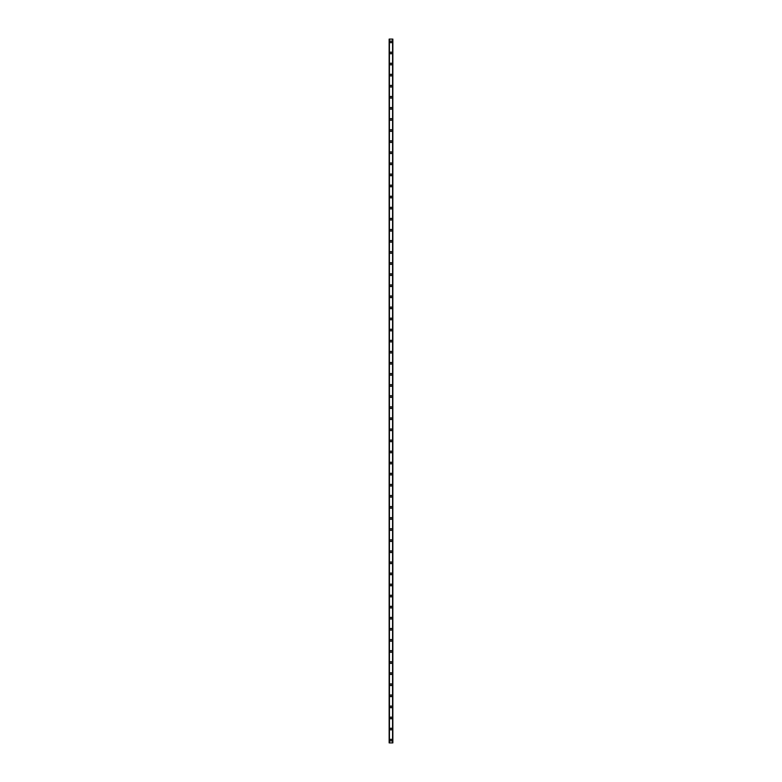 <?xml version="1.0" encoding="UTF-8"?>
<svg xmlns="http://www.w3.org/2000/svg" width="782" height="782" viewBox="0 0 782 782"><rect width="100%" height="100%" fill="white"/><g stroke="black" fill="none" stroke-linecap="round" stroke-linejoin="round"><path stroke-width="1.17" d="M390.12 740.134A0.88 0.88 0 0 1 391 739.254A0.88 0.88 0 0 1 391.88 740.134A0.88 0.88 0 0 1 391 741.004A0.88 0.88 0 0 1 390.12 740.134M390.12 729.049A0.88 0.88 0 0 1 391 728.169A0.88 0.88 0 0 1 391.88 729.049A0.88 0.88 0 0 1 391 729.919A0.88 0.88 0 0 1 390.12 729.049M390.12 717.964A0.88 0.88 0 0 1 391 717.084A0.88 0.88 0 0 1 391.88 717.964A0.88 0.88 0 0 1 391 718.844A0.88 0.88 0 0 1 390.12 717.964M390.12 706.879A0.88 0.88 0 0 1 391 705.999A0.88 0.88 0 0 1 391.88 706.879A0.88 0.88 0 0 1 391 707.759A0.88 0.88 0 0 1 390.12 706.879M390.12 695.794A0.88 0.88 0 0 1 391 694.915A0.88 0.88 0 0 1 391.88 695.794A0.88 0.88 0 0 1 391 696.674A0.88 0.88 0 0 1 390.12 695.794M390.12 684.709A0.88 0.88 0 0 1 391 683.83A0.88 0.88 0 0 1 391.88 684.709A0.88 0.88 0 0 1 391 685.589A0.88 0.88 0 0 1 390.12 684.709M390.12 673.625A0.88 0.88 0 0 1 391 672.755A0.88 0.88 0 0 1 391.88 673.625A0.88 0.88 0 0 1 391 674.504A0.88 0.88 0 0 1 390.12 673.625M390.12 662.549A0.88 0.88 0 0 1 391 661.67A0.88 0.88 0 0 1 391.88 662.549A0.88 0.88 0 0 1 391 663.419A0.88 0.88 0 0 1 390.12 662.549M390.12 651.465A0.88 0.88 0 0 1 391 650.585A0.88 0.88 0 0 1 391.88 651.465A0.88 0.88 0 0 1 391 652.335A0.88 0.88 0 0 1 390.12 651.465M390.12 640.38A0.88 0.88 0 0 1 391 639.5A0.88 0.88 0 0 1 391.88 640.38A0.88 0.88 0 0 1 391 641.26A0.88 0.88 0 0 1 390.12 640.38M390.12 629.295A0.88 0.88 0 0 1 391 628.415A0.88 0.88 0 0 1 391.88 629.295A0.88 0.88 0 0 1 391 630.175A0.88 0.88 0 0 1 390.12 629.295M390.12 618.21A0.88 0.88 0 0 1 391 617.33A0.88 0.88 0 0 1 391.88 618.21A0.88 0.88 0 0 1 391 619.09A0.88 0.88 0 0 1 390.12 618.21M390.12 607.125A0.88 0.88 0 0 1 391 606.246A0.88 0.88 0 0 1 391.88 607.125A0.88 0.88 0 0 1 391 608.005A0.88 0.88 0 0 1 390.12 607.125M390.12 596.04A0.88 0.88 0 0 1 391 595.17A0.88 0.88 0 0 1 391.88 596.04A0.88 0.88 0 0 1 391 596.92A0.88 0.88 0 0 1 390.12 596.04M390.12 584.965A0.88 0.88 0 0 1 391 584.086A0.88 0.88 0 0 1 391.88 584.965A0.88 0.88 0 0 1 391 585.835A0.88 0.88 0 0 1 390.12 584.965M390.12 573.88A0.88 0.88 0 0 1 391 573.001A0.88 0.88 0 0 1 391.88 573.88A0.88 0.88 0 0 1 391 574.75A0.88 0.88 0 0 1 390.12 573.88M390.12 562.796A0.88 0.88 0 0 1 391 561.916A0.88 0.88 0 0 1 391.88 562.796A0.88 0.88 0 0 1 391 563.675A0.88 0.88 0 0 1 390.12 562.796M390.12 551.711A0.88 0.88 0 0 1 391 550.831A0.88 0.88 0 0 1 391.88 551.711A0.88 0.88 0 0 1 391 552.591A0.88 0.88 0 0 1 390.12 551.711M390.12 540.626A0.88 0.88 0 0 1 391 539.746A0.88 0.88 0 0 1 391.88 540.626A0.88 0.88 0 0 1 391 541.506A0.88 0.88 0 0 1 390.12 540.626M390.12 529.541A0.88 0.88 0 0 1 391 528.661A0.88 0.88 0 0 1 391.88 529.541A0.88 0.88 0 0 1 391 530.421A0.88 0.88 0 0 1 390.12 529.541M390.12 518.456A0.88 0.88 0 0 1 391 517.586A0.88 0.88 0 0 1 391.88 518.456A0.88 0.88 0 0 1 391 519.336A0.88 0.88 0 0 1 390.12 518.456M390.12 507.381A0.88 0.88 0 0 1 391 506.501A0.88 0.88 0 0 1 391.88 507.381A0.88 0.88 0 0 1 391 508.251A0.88 0.88 0 0 1 390.12 507.381M390.12 496.296A0.88 0.88 0 0 1 391 495.417A0.88 0.88 0 0 1 391.88 496.296A0.88 0.88 0 0 1 391 497.166A0.88 0.88 0 0 1 390.12 496.296M390.12 485.211A0.88 0.88 0 0 1 391 484.332A0.88 0.88 0 0 1 391.88 485.211A0.88 0.88 0 0 1 391 486.091A0.88 0.88 0 0 1 390.12 485.211M390.12 474.127A0.88 0.88 0 0 1 391 473.247A0.88 0.88 0 0 1 391.88 474.127A0.88 0.88 0 0 1 391 475.006A0.88 0.88 0 0 1 390.12 474.127M390.12 463.042A0.88 0.88 0 0 1 391 462.162A0.88 0.88 0 0 1 391.88 463.042A0.88 0.88 0 0 1 391 463.922A0.88 0.88 0 0 1 390.12 463.042M390.12 451.957A0.88 0.88 0 0 1 391 451.077A0.88 0.88 0 0 1 391.88 451.957A0.88 0.88 0 0 1 391 452.837A0.88 0.88 0 0 1 390.12 451.957M390.12 440.872A0.88 0.88 0 0 1 391 440.002A0.88 0.88 0 0 1 391.88 440.872A0.88 0.88 0 0 1 391 441.752A0.88 0.88 0 0 1 390.12 440.872M390.12 429.797A0.88 0.88 0 0 1 391 428.917A0.88 0.88 0 0 1 391.88 429.797A0.88 0.88 0 0 1 391 430.667A0.88 0.88 0 0 1 390.12 429.797M390.12 418.712A0.88 0.88 0 0 1 391 417.832A0.88 0.88 0 0 1 391.88 418.712A0.88 0.88 0 0 1 391 419.582A0.88 0.88 0 0 1 390.12 418.712M390.12 407.627A0.88 0.88 0 0 1 391 406.748A0.88 0.88 0 0 1 391.88 407.627A0.88 0.88 0 0 1 391 408.507A0.88 0.88 0 0 1 390.12 407.627M390.12 396.542A0.88 0.88 0 0 1 391 395.663A0.88 0.88 0 0 1 391.88 396.542A0.88 0.88 0 0 1 391 397.422A0.88 0.88 0 0 1 390.12 396.542M390.12 385.458A0.88 0.88 0 0 1 391 384.578A0.88 0.88 0 0 1 391.88 385.458A0.88 0.88 0 0 1 391 386.337A0.88 0.88 0 0 1 390.12 385.458M390.12 374.373A0.88 0.88 0 0 1 391 373.493A0.88 0.88 0 0 1 391.88 374.373A0.88 0.88 0 0 1 391 375.252A0.88 0.88 0 0 1 390.12 374.373M390.12 363.288A0.88 0.88 0 0 1 391 362.418A0.88 0.88 0 0 1 391.88 363.288A0.88 0.88 0 0 1 391 364.168A0.88 0.88 0 0 1 390.12 363.288M390.12 352.203A0.88 0.88 0 0 1 391 351.333A0.88 0.88 0 0 1 391.88 352.203A0.88 0.88 0 0 1 391 353.083A0.88 0.88 0 0 1 390.12 352.203M390.12 341.128A0.88 0.88 0 0 1 391 340.248A0.88 0.88 0 0 1 391.88 341.128A0.88 0.88 0 0 1 391 341.998A0.88 0.88 0 0 1 390.12 341.128M390.12 330.043A0.88 0.88 0 0 1 391 329.163A0.88 0.88 0 0 1 391.88 330.043A0.88 0.88 0 0 1 391 330.923A0.88 0.88 0 0 1 390.12 330.043M390.12 318.958A0.88 0.88 0 0 1 391 318.078A0.88 0.88 0 0 1 391.88 318.958A0.88 0.88 0 0 1 391 319.838A0.88 0.88 0 0 1 390.12 318.958M390.12 307.873A0.88 0.88 0 0 1 391 306.994A0.88 0.88 0 0 1 391.88 307.873A0.88 0.88 0 0 1 391 308.753A0.88 0.88 0 0 1 390.12 307.873M390.12 296.789A0.88 0.88 0 0 1 391 295.909A0.88 0.88 0 0 1 391.88 296.789A0.88 0.88 0 0 1 391 297.668A0.88 0.88 0 0 1 390.12 296.789M390.12 285.704A0.88 0.88 0 0 1 391 284.834A0.88 0.88 0 0 1 391.88 285.704A0.88 0.88 0 0 1 391 286.583A0.88 0.88 0 0 1 390.12 285.704M390.12 274.619A0.88 0.88 0 0 1 391 273.749A0.88 0.88 0 0 1 391.88 274.619A0.88 0.88 0 0 1 391 275.499A0.88 0.88 0 0 1 390.12 274.619M390.12 263.544A0.88 0.88 0 0 1 391 262.664A0.88 0.88 0 0 1 391.88 263.544A0.88 0.88 0 0 1 391 264.414A0.88 0.88 0 0 1 390.12 263.544M390.12 252.459A0.88 0.88 0 0 1 391 251.579A0.88 0.88 0 0 1 391.88 252.459A0.88 0.88 0 0 1 391 253.339A0.88 0.88 0 0 1 390.12 252.459M390.12 241.374A0.88 0.88 0 0 1 391 240.494A0.88 0.88 0 0 1 391.88 241.374A0.88 0.88 0 0 1 391 242.254A0.88 0.88 0 0 1 390.12 241.374M390.12 230.289A0.88 0.88 0 0 1 391 229.409A0.88 0.88 0 0 1 391.88 230.289A0.88 0.88 0 0 1 391 231.169A0.88 0.88 0 0 1 390.12 230.289M390.12 219.204A0.88 0.88 0 0 1 391 218.325A0.88 0.88 0 0 1 391.88 219.204A0.88 0.88 0 0 1 391 220.084A0.88 0.88 0 0 1 390.12 219.204M390.12 208.12A0.88 0.88 0 0 1 391 207.25A0.88 0.88 0 0 1 391.88 208.12A0.88 0.88 0 0 1 391 208.999A0.88 0.88 0 0 1 390.12 208.12M390.12 197.035A0.88 0.88 0 0 1 391 196.165A0.88 0.88 0 0 1 391.88 197.035A0.88 0.88 0 0 1 391 197.914A0.88 0.88 0 0 1 390.12 197.035M390.12 185.96A0.88 0.88 0 0 1 391 185.08A0.88 0.88 0 0 1 391.88 185.96A0.88 0.88 0 0 1 391 186.83A0.88 0.88 0 0 1 390.12 185.96M390.12 174.875A0.88 0.88 0 0 1 391 173.995A0.88 0.88 0 0 1 391.88 174.875A0.88 0.88 0 0 1 391 175.755A0.88 0.88 0 0 1 390.12 174.875M390.12 163.79A0.88 0.88 0 0 1 391 162.91A0.88 0.88 0 0 1 391.88 163.79A0.88 0.88 0 0 1 391 164.67A0.88 0.88 0 0 1 390.12 163.79M390.12 152.705A0.88 0.88 0 0 1 391 151.825A0.88 0.88 0 0 1 391.88 152.705A0.88 0.88 0 0 1 391 153.585A0.88 0.88 0 0 1 390.12 152.705M390.12 141.62A0.88 0.88 0 0 1 391 140.74A0.88 0.88 0 0 1 391.88 141.62A0.88 0.88 0 0 1 391 142.5A0.88 0.88 0 0 1 390.12 141.62M390.12 130.535A0.88 0.88 0 0 1 391 129.665A0.88 0.88 0 0 1 391.88 130.535A0.88 0.88 0 0 1 391 131.415A0.88 0.88 0 0 1 390.12 130.535M390.12 119.451A0.88 0.88 0 0 1 391 118.581A0.88 0.88 0 0 1 391.88 119.451A0.88 0.88 0 0 1 391 120.33A0.88 0.88 0 0 1 390.12 119.451M390.12 108.375A0.88 0.88 0 0 1 391 107.496A0.88 0.88 0 0 1 391.88 108.375A0.88 0.88 0 0 1 391 109.245A0.88 0.88 0 0 1 390.12 108.375M390.12 97.291A0.88 0.88 0 0 1 391 96.411A0.88 0.88 0 0 1 391.88 97.291A0.88 0.88 0 0 1 391 98.17A0.88 0.88 0 0 1 390.12 97.291M390.12 86.206A0.88 0.88 0 0 1 391 85.326A0.88 0.88 0 0 1 391.88 86.206A0.88 0.88 0 0 1 391 87.085A0.88 0.88 0 0 1 390.12 86.206M390.12 75.121A0.88 0.88 0 0 1 391 74.241A0.88 0.88 0 0 1 391.88 75.121A0.88 0.88 0 0 1 391 76.001A0.88 0.88 0 0 1 390.12 75.121M390.12 64.036A0.88 0.88 0 0 1 391 63.156A0.88 0.88 0 0 1 391.88 64.036A0.88 0.88 0 0 1 391 64.916A0.88 0.88 0 0 1 390.12 64.036M390.12 52.951A0.88 0.88 0 0 1 391 52.081A0.88 0.88 0 0 1 391.88 52.951A0.88 0.88 0 0 1 391 53.831A0.88 0.88 0 0 1 390.12 52.951M390.12 41.866A0.88 0.88 0 0 1 391 40.996A0.88 0.88 0 0 1 391.88 41.866A0.88 0.88 0 0 1 391 42.746A0.88 0.88 0 0 1 390.12 41.866M392.808 39.1L389.153 39.1L389.153 742.9L392.847 742.9L392.847 39.1L392.808 742.9M392.564 742.9L392.584 39.1M389.436 742.9L389.416 39.1M389.153 39.1L389.153 742.9L389.153 39.1M392.847 39.1L392.847 742.9L392.847 39.1M389.192 39.1L389.192 742.9"/></g></svg>
